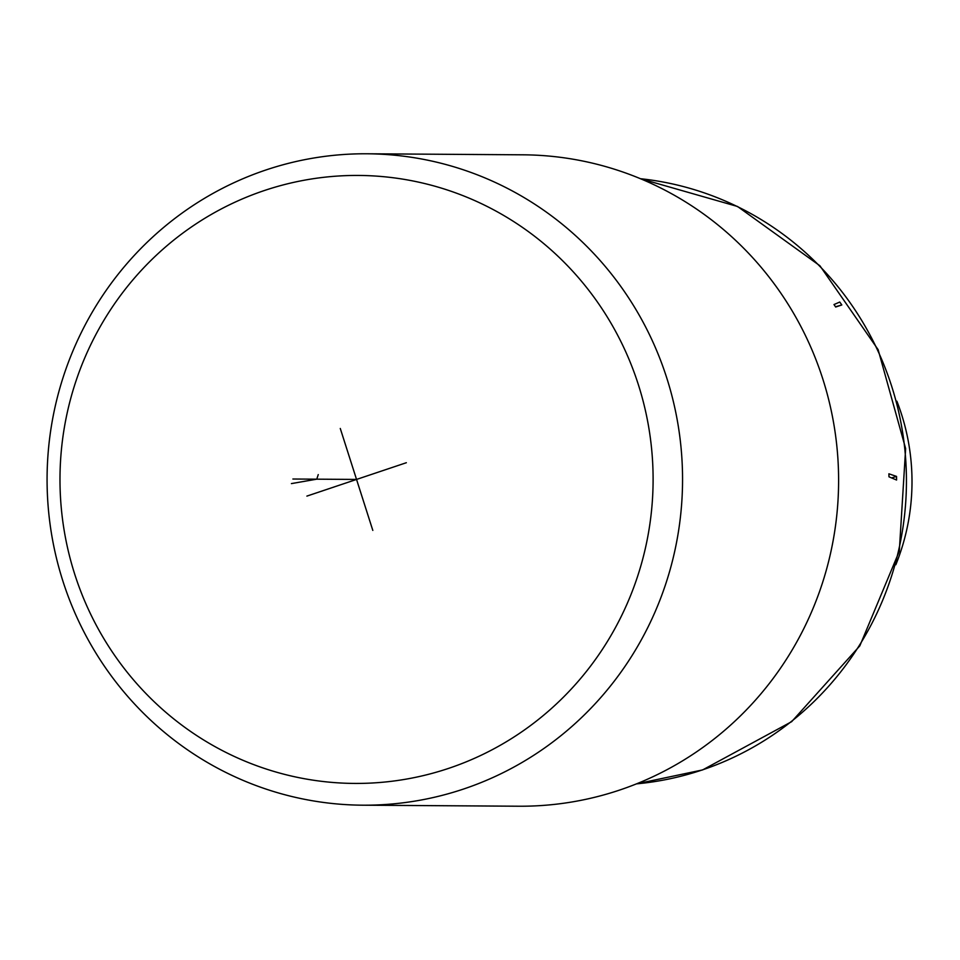 <?xml version="1.0" encoding="UTF-8"?>
<svg xmlns="http://www.w3.org/2000/svg" width="960" height="960" viewBox="0 0 960 960"><rect width="100%" height="100%" fill="white"/><g stroke="black" fill="none" stroke-linecap="round" stroke-linejoin="round"><path stroke-width="1.44" d="M264.348 190.536A303.996 296.556 -89.6 0 0 74.676 574.044A303.996 296.556 -89.6 0 0 448.74 768.336A303.996 296.556 -89.6 0 0 638.412 384.828A303.996 296.556 -89.6 0 0 264.348 190.536M266.028 169.944A325.716 317.748 -89.6 0 0 62.82 580.848A325.716 317.748 -89.6 0 0 362.664 805.188A325.716 317.748 -89.6 0 0 463.596 789.024A325.716 317.748 -89.6 0 0 666.816 378.12A325.716 317.748 -89.6 0 0 366.96 153.78A325.716 317.748 -89.6 0 0 266.028 169.944M362.664 805.188L518.724 806.22A325.716 317.748 -89.6 0 0 619.656 790.056A325.716 317.748 -89.6 0 0 822.864 379.152A325.716 317.748 -89.6 0 0 523.008 154.812L366.96 153.78M839.76 302.04L834 304.548L835.668 307.008L841.812 304.968A303.996 296.556 -89.6 0 0 839.76 302.04M896.532 476.412A303.996 296.556 -89.6 0 1 896.568 480.024L888.984 476.82L888.9 473.808L896.532 476.412L891.576 477.912M895.824 564.768A216.6 211.296 -89.6 0 0 896.892 401.196M835.524 306.792L841.812 304.968M356.544 479.436L292.896 479.016M318.252 474.588L316.764 479.172L291.408 483.6M340.272 428.46L372.816 530.412M406.344 462.72L306.888 496.104M636.468 783.864A303.996 296.556 -89.6 0 0 702.084 770.004A303.996 296.556 -89.6 0 0 904.764 448.704A303.996 296.556 -89.6 0 0 640.452 178.716M640.428 178.704L737.52 206.472L819.9 265.752L878.136 349.68L905.64 448.596L899.292 551.22L859.824 645.852L791.676 721.656L702.624 769.92L636.444 783.876"/></g></svg>
